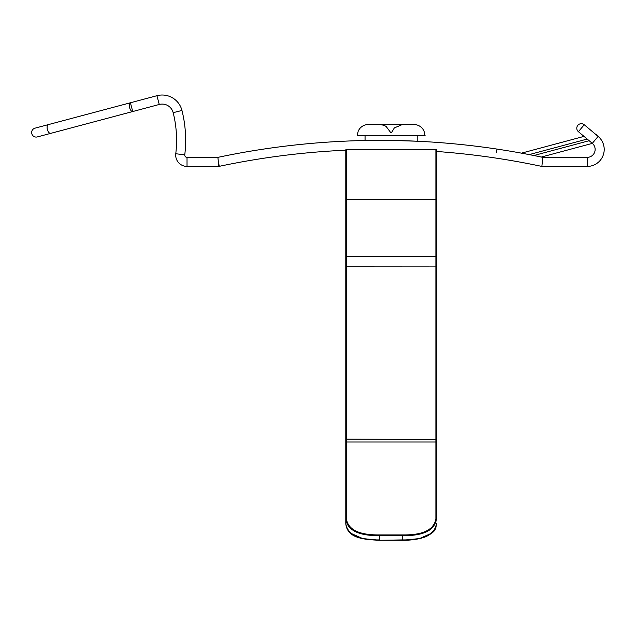 <?xml version="1.0" encoding="UTF-8"?>
<svg xmlns="http://www.w3.org/2000/svg" width="636" height="636" viewBox="0 0 636 636"><rect width="100%" height="100%" fill="white"/><g stroke="black" fill="none" stroke-linecap="round" stroke-linejoin="round"><path stroke-width="0.95" d="M37.349 136.923L50.785 133.345L37.349 136.923A4.532 4.532 0 0 1 31.8 133.711A4.532 4.532 0 0 1 35.012 128.162L48.455 124.584L35.012 128.162M219.309 166.33A775.674 775.674 0 0 1 345.785 150.199A775.674 775.674 0 0 0 219.309 166.33A4.532 4.532 0 0 1 218.371 166.425L218.371 161.894L219.309 166.33A4.532 4.532 0 0 1 218.371 166.425L187.024 166.425A11.337 11.337 0 0 1 175.767 153.745A113.343 113.343 0 0 0 173.167 112.667A11.337 11.337 0 0 0 159.254 104.471L132.741 111.531L130.412 102.77L118.256 106.005M96.346 111.833L48.455 124.584A4.532 2.313 -104.9 0 0 47.382 129.561A4.532 2.313 -104.9 0 0 50.785 133.345L132.741 111.531C131.477 111.57 130.428 110.282 129.601 107.675C129.021 105.004 129.291 103.366 130.412 102.77L156.925 95.71A20.4 20.4 0 0 1 181.96 110.457A122.406 122.406 0 0 1 184.766 154.826A2.266 2.266 0 0 0 187.024 157.362L217.894 157.362A784.737 784.737 0 0 1 542.818 157.362L587.203 157.362A7.934 7.934 0 0 0 592.299 143.346L578.41 131.692L581.32 128.218L584.238 124.743L598.126 136.398A16.997 16.997 0 0 1 587.203 166.425L541.864 166.425L542.818 157.362A784.737 784.737 0 0 0 217.894 157.362L218.371 161.894M391.124 140.429L417.192 141.224L391.124 140.429L365.056 140.508L391.124 140.429M417.192 135.826L417.192 141.224L409.823 140.914M132.741 111.531L159.254 104.471L156.925 95.71L48.455 124.584M120.586 114.766L98.683 120.594M489.108 157.084L490.857 157.338M496.978 158.245L495.698 158.046M521.464 153.149L584.007 136.39M592.339 143.378L541.323 157.044M541.864 166.425A775.674 775.674 0 0 0 435.891 151.416A775.674 775.674 0 0 1 541.864 166.425L542.341 161.894L541.864 166.425M577.846 125.308A4.532 4.532 0 0 0 578.41 131.692A4.532 4.532 0 0 1 581.32 123.686A4.532 4.532 0 0 0 577.846 125.308M584.238 124.743A4.532 4.532 0 0 0 581.32 123.686A4.532 4.532 0 0 1 584.238 124.743M597.172 135.603A3.403 3.403 0 0 0 595.209 133.95A3.403 3.403 0 0 1 597.172 135.603M391.124 124.489L368.451 124.489C364.825 124.569 361.86 126.008 359.555 128.806L358.275 130.841L357.122 135.826L425.126 135.826L423.966 130.841L422.686 128.806C420.38 126.008 417.415 124.569 413.79 124.489L391.124 124.489M436.455 149.993A0.564 0.564 0 0 0 435.891 149.428A0.564 0.564 0 0 1 436.455 149.993L436.455 198.957A0.564 0.564 0 0 1 435.891 199.521L435.891 149.428L346.35 149.428L346.35 199.521A0.564 0.564 0 0 1 345.785 198.957L345.785 519.143L345.785 442.052L346.35 442.004L346.35 266.897L345.785 267.088L345.785 256.594L346.35 256.348L346.35 199.521L435.891 199.521L435.891 266.842L436.455 267.088L436.455 519.143L436.455 442.052L435.891 442.004L435.891 518.698C434.118 529.82 422.972 535.226 402.453 534.916L402.453 535.639C423.322 535.933 434.658 530.44 436.455 519.143A0.564 0.445 180 0 0 435.891 518.698M345.785 149.993A0.564 0.564 0 0 1 346.35 149.428A0.564 0.564 0 0 0 345.785 149.993L345.785 284.077M436.455 441.742L436.455 439.126L435.891 439.5L435.891 442.004L346.35 442.004L346.35 518.698A0.564 0.445 180 0 0 345.785 519.143L345.785 523.635C347.606 534.749 358.942 540.171 379.787 539.916L379.787 534.916C359.229 535.202 348.083 529.796 346.35 518.698M436.455 198.957L436.455 267.088L435.891 266.897L435.891 439.5L345.785 439.126M436.455 439.738L436.455 519.143M436.455 323.748L436.455 268.805M436.455 258.55L436.455 442.052M345.785 194.425L345.785 239.192M435.891 155.097A0.564 0.564 0 0 0 436.455 154.524A0.564 0.564 0 0 1 435.891 155.097M345.785 267.088L346.35 266.842L346.35 256.348L436.455 256.594M431.685 533.175L419.498 538.581L402.453 540.258L379.787 540.258L362.766 538.589L350.571 533.183M402.453 540.258L402.453 540.29C411.715 540.346 419.657 539.097 426.287 536.546C435.08 531.569 435.803 530.122 436.455 523.635C434.682 534.733 423.345 540.155 402.453 539.916L379.787 540.29C362.433 539.559 347.288 537.921 345.785 523.635M345.785 519.143C347.542 530.416 358.879 535.917 379.787 535.639L402.453 535.639L402.453 540.29L379.787 540.258M175.767 153.745L184.766 154.826A2.266 2.266 0 0 0 187.024 157.362L187.024 166.425A11.337 11.337 0 0 1 175.767 153.745M587.203 166.425L587.203 157.362M595.129 149.428A7.934 7.934 0 0 0 592.299 143.346L598.126 136.398A16.997 16.997 0 0 1 604.2 149.428M156.925 95.71A20.4 20.4 0 0 1 181.96 110.457A122.406 122.406 0 0 1 185.64 140.246M176.577 140.246A113.343 113.343 0 0 0 173.167 112.667A11.337 11.337 0 0 0 159.254 104.471M533.874 155.526L589.159 140.707M587.187 139.061L529.184 154.604M173.167 112.667L181.96 110.457M496.501 152.433L496.986 149.07L496.501 152.433M435.891 266.897L346.35 266.842L435.891 266.897M402.453 534.916L379.787 534.916M346.35 441.551L345.785 441.511M365.056 140.508L365.056 135.826M379.787 124.489L383.929 125.276L386.132 126.429L390.599 132.423M391.641 132.423L394.328 127.923L402.453 124.489"/></g></svg>
